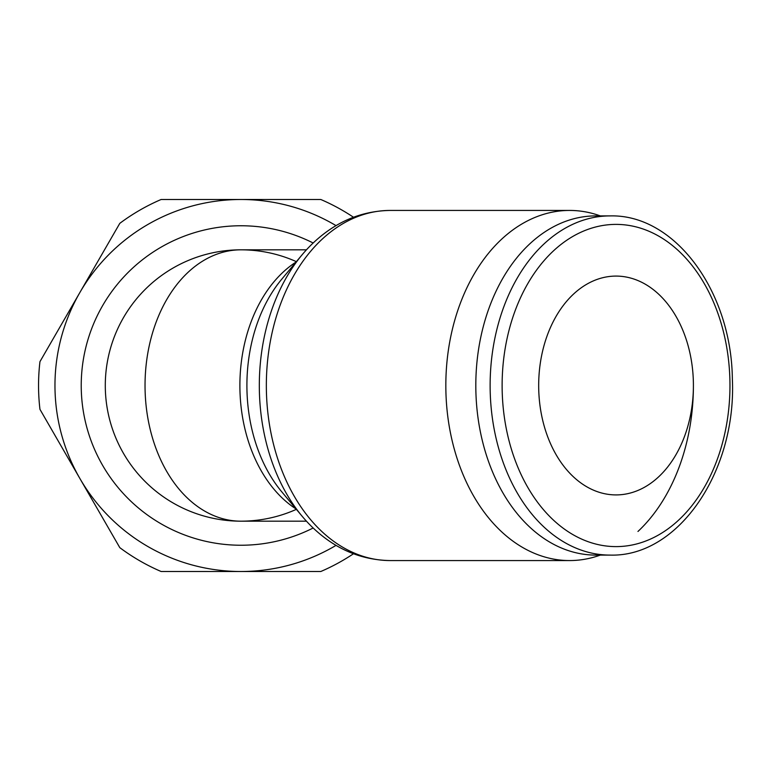 <?xml version="1.0" encoding="UTF-8"?>
<svg xmlns="http://www.w3.org/2000/svg" width="771" height="771" viewBox="0 0 771 771"><rect width="100%" height="100%" fill="white"/><g stroke="black" fill="none" stroke-linecap="round" stroke-linejoin="round"><path stroke-width="1.16" d="M39.957 361.647A202.416 202.416 0 0 0 39.957 409.353L79.885 478.502A186.004 186.004 0 0 1 79.885 292.498L39.957 361.647M610.044 215.909L595.732 215.909A169.591 119.919 90 0 0 475.813 385.5L475.813 385.5A169.591 119.919 90 0 0 595.732 555.091L610.044 555.091C678.47 557.279 736.71 471.081 732.354 378.879C731.409 291.332 674.895 214.068 610.044 215.909A169.591 119.919 90 0 0 490.125 385.5A169.591 119.919 90 0 0 610.044 555.091M600.33 215.909A175.065 123.784 90 0 0 569.624 210.435A175.065 123.784 90 0 0 445.831 385.5A175.065 123.784 90 0 0 569.624 560.565A175.065 123.784 90 0 0 600.33 555.091M637.964 531.46A175.065 123.784 90 0 0 693.408 385.5A109.415 77.37 -90 0 1 616.039 494.915A109.415 77.37 -90 0 1 538.678 385.5A109.415 77.37 -90 0 1 616.039 276.085A109.415 77.37 -90 0 1 693.408 385.5M390.126 560.565A175.065 123.784 90 0 1 266.342 385.5A175.065 123.784 90 0 1 390.126 210.435C360.076 210.984 333.544 222.684 310.549 245.535A171.422 121.22 90 0 0 302.155 254.729A171.422 121.22 90 0 0 259.316 385.5A171.422 121.22 90 0 0 302.155 516.271A171.422 121.22 90 0 0 310.549 525.465C333.544 548.316 360.076 560.016 390.126 560.565L569.624 560.565M302.155 254.729L281.723 279.227A139.31 98.505 90 0 0 246.903 385.5A139.31 98.505 90 0 0 281.723 491.773L302.155 516.271M296.382 261.658A135.677 135.677 0 0 0 105.29 385.5A135.677 135.677 0 0 0 296.382 509.342M313.151 243A159.742 159.742 0 0 0 81.225 385.5A159.742 159.742 0 0 0 313.151 528M306.444 249.823L240.966 249.823A135.677 95.932 90 0 0 145.035 385.5A135.677 95.932 90 0 0 240.966 521.177A135.677 135.677 0 0 1 105.29 385.5A135.677 135.677 0 0 1 240.966 249.823A135.677 135.677 0 0 0 105.29 385.5A135.677 135.677 0 0 0 240.966 521.177L306.444 521.177M161.12 571.504L240.966 571.504A186.004 186.004 0 0 1 79.885 478.502L119.804 547.651A202.416 202.416 0 0 0 161.12 571.504M336.031 545.376A186.004 186.004 0 0 1 240.966 571.504L320.803 571.504A202.416 202.416 0 0 0 353.465 553.771M353.465 217.229A202.416 202.416 0 0 0 320.803 199.496L240.966 199.496A186.004 186.004 0 0 1 336.031 225.624M240.966 199.496L161.12 199.496A202.416 202.416 0 0 0 119.804 223.349L79.885 292.498A186.004 186.004 0 0 1 240.966 199.496M616.039 546.61A161.11 113.925 90 0 0 729.964 385.5A161.11 113.925 90 0 0 616.039 224.39A161.11 113.925 90 0 0 502.123 385.5A161.11 113.925 90 0 0 616.039 546.61M296.083 262.015A135.677 95.932 90 0 0 239.887 385.5A135.677 95.932 90 0 0 296.083 508.985M390.126 210.435L569.624 210.435"/></g></svg>
